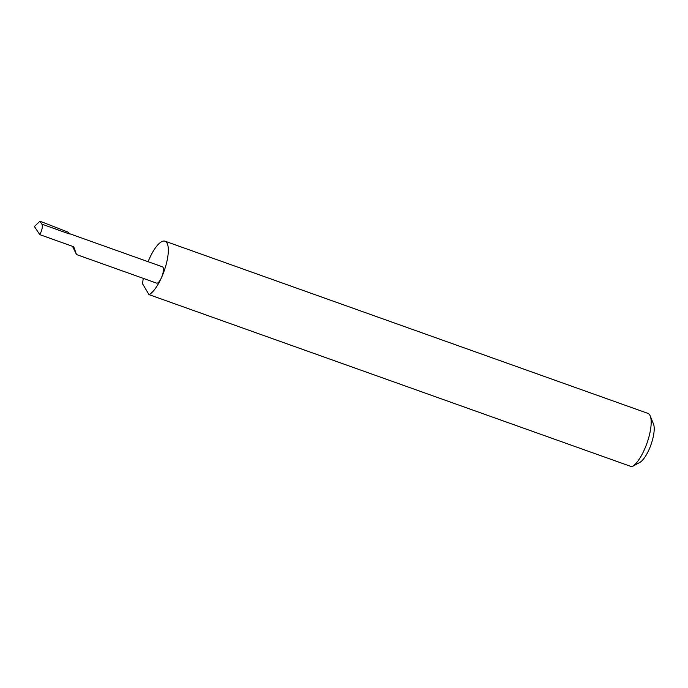 <?xml version="1.0" encoding="UTF-8"?>
<svg xmlns="http://www.w3.org/2000/svg" width="688" height="688" viewBox="0 0 688 688"><rect width="100%" height="100%" fill="white"/><g stroke="black" fill="none" stroke-linecap="round" stroke-linejoin="round"><path stroke-width="1.03" d="M72.507 246.304L76.497 254.551L73.719 246.743L39.792 234.642C42.166 229.99 42.871 226.49 41.899 224.15L39.964 221.226L34.4 226.498L39.792 234.642M632.203 466.593A28.543 9.15 -70.4 0 0 644.166 450.141A28.543 9.15 -70.4 0 0 650.237 415.999L653.488 423.997A21.689 6.957 109.6 0 1 648.87 449.943A21.689 6.957 109.6 0 1 639.78 462.448L632.203 466.593A28.543 9.15 -70.4 0 1 631.842 466.774L148.995 294.619A28.543 9.15 -70.4 0 0 161.319 277.978A8.652 2.778 109.6 0 1 156.64 283.129L76.497 254.551M650.237 415.999A28.543 9.15 -70.4 0 0 647.89 413.368L165.043 241.204A28.543 9.15 -70.4 0 0 149.588 258.206A28.543 9.15 -70.4 0 0 148.092 261.707M69.075 233.533L162.454 266.824A8.652 2.778 109.6 0 1 161.319 277.978A28.543 9.15 -70.4 0 0 165.043 241.204M41.899 224.15L69.307 233.929L68.293 232.217L39.964 221.226M143.285 278.365A28.543 9.15 -70.4 0 0 142.631 283.895L148.995 294.619"/></g></svg>

